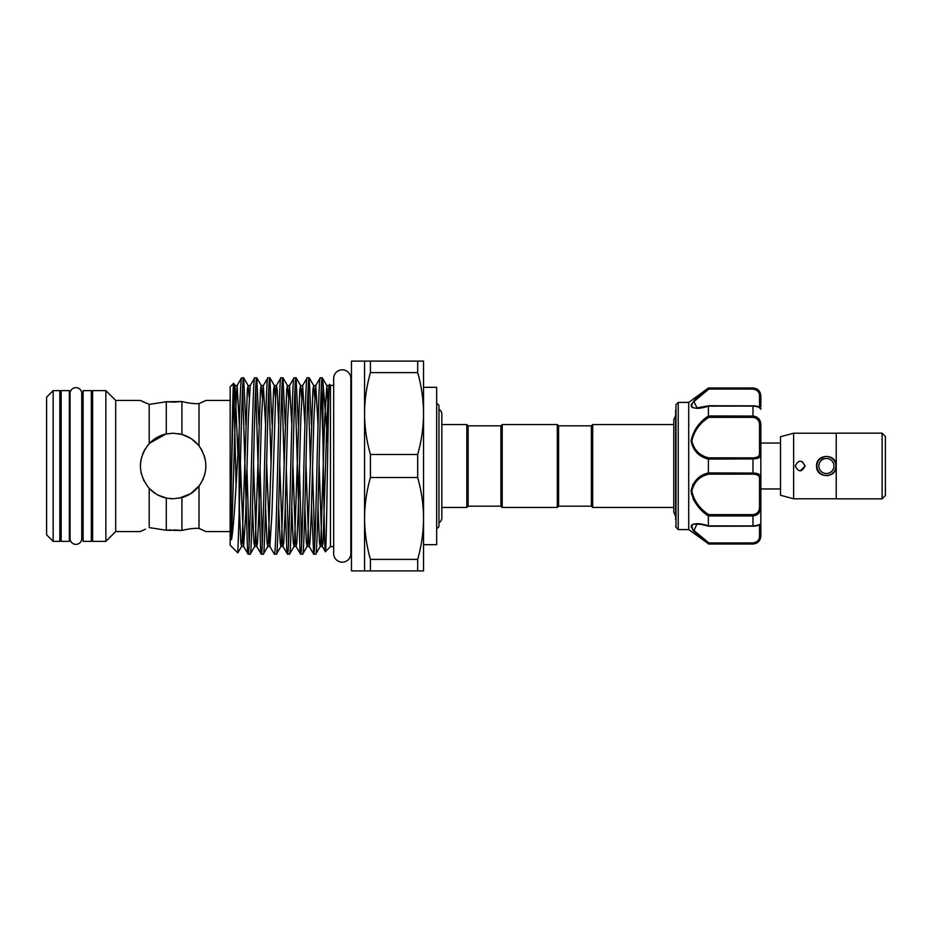 <?xml version="1.0" encoding="UTF-8"?>
<svg xmlns="http://www.w3.org/2000/svg" width="932" height="932" viewBox="0 0 932 932"><rect width="100%" height="100%" fill="white"/><g stroke="black" fill="none" stroke-linecap="round" stroke-linejoin="round"><path stroke-width="1.4" d="M75.9 387.63A5.837 5.837 0 0 0 70.075 393.455L70.075 538.545A5.837 5.837 0 0 0 75.9 544.37A5.837 5.837 0 0 0 81.736 538.545L81.736 393.455A5.837 5.837 0 0 0 75.9 387.63M69.352 390.613L69.352 541.387L61.151 541.387L61.151 390.613L69.352 390.613M91.313 390.613L91.313 541.387L83.111 541.387L83.111 390.613L91.313 390.613M835.899 466A9.506 9.506 0 0 1 826.404 475.506A9.506 9.506 0 0 1 816.898 466A9.506 9.506 0 0 1 826.404 456.494A9.506 9.506 0 0 1 835.899 466L835.724 467.864M818.855 466A7.538 7.538 0 0 0 826.404 473.538A7.538 7.538 0 0 0 833.942 466A7.538 7.538 0 0 0 826.404 458.462A7.538 7.538 0 0 0 818.855 466M882.126 433.217L885.4 436.502L885.4 495.498L882.126 498.783M836.237 433.159L882.126 433.159L882.126 498.841L836.237 498.841L836.237 433.159M836.237 498.783L793.621 498.783L780.503 495.265L780.503 436.735L793.621 433.217L836.237 433.217M802.021 461.445L805.097 466L800.18 470.916M805.097 466C801.823 472.338 798.538 472.338 795.264 466C798.538 459.662 801.811 459.662 805.097 466M835.48 462.237L836.237 466L834.49 471.592M833.22 473.083L831.344 474.505M827.966 475.704L822.63 475.075M817.329 469.81L816.56 466C815.954 453.313 836.843 453.313 836.237 466C836.843 478.687 815.954 478.687 816.56 466M780.503 443.05L760.838 443.05M780.503 488.95L760.838 488.95M760.838 406.643L760.838 396.787L760.838 406.643M675.618 410.173L675.618 515.361M675.618 519.427L676.003 404.651L676.003 527.349L678.24 529.586L678.24 402.414L676.003 404.651M691.73 407.179L692.779 407.785M678.24 529.586L688.725 529.586L688.725 402.414L708.402 387.992L752.974 388.306C758.194 389.238 760.815 392.069 760.838 396.787L760.396 393.875M688.725 529.586L708.402 543.706C698.988 537.123 693.21 531.333 691.066 526.335C693.233 522.968 699.012 522.805 708.402 525.846L708.402 516.048C699 509.781 693.222 501.439 691.066 491.024C693.222 481.227 699 475.192 708.402 472.932L708.402 459.068C699 456.785 693.222 450.773 691.066 441.046C693.222 430.561 699 422.196 708.402 415.952L708.402 406.154C699 409.183 693.222 409.032 691.066 405.688C693.222 400.655 699 394.865 708.402 388.295M691.532 403.952L691.066 405.665M591.377 506.158L591.377 425.842L592.682 424.538L592.682 507.462L591.377 506.158L558.594 506.158L557.289 507.462L557.289 424.538L502.22 424.538L502.22 507.462L557.289 507.462M502.22 424.538L500.903 425.842L500.903 506.158L468.132 506.158L468.132 425.842L466.815 424.538L441.838 424.538L441.838 414.274A5.837 5.837 0 0 0 438.96 409.241M557.289 424.538L558.594 425.842L558.594 506.158M468.132 506.158L466.815 507.462L466.815 424.538M438.96 522.759A5.837 5.837 0 0 0 441.838 517.726L441.838 414.274M436.665 528.933L438.96 526.638L438.96 405.362L436.665 403.067M350.851 385.37L351.446 385.37M350.851 546.63L351.446 546.63M423.547 518.448C423.454 504.631 421.497 490.989 417.687 477.499L370.423 477.499C366.602 491.013 364.645 504.666 364.552 518.448C364.645 532.254 366.602 545.907 370.423 559.386L417.687 559.386C421.509 545.872 423.466 532.23 423.547 518.448L423.547 570.897L351.446 570.897L351.446 361.103L423.547 361.103L423.547 544.672L436.665 544.672L436.665 387.328L423.547 387.328L423.547 413.552C423.454 399.746 421.497 386.093 417.687 372.614L370.423 372.614C366.602 386.128 364.645 399.77 364.552 413.552C364.645 427.369 366.602 441.011 370.423 454.501L417.687 454.501C421.509 440.987 423.466 427.334 423.547 413.552M350.851 378.415L350.851 378.415A8.586 8.586 0 0 0 342.265 369.829A8.586 8.586 0 0 0 333.679 378.415L333.679 553.585A8.586 8.586 0 0 0 342.265 562.171A8.586 8.586 0 0 0 350.851 553.585L350.851 378.415M165.943 434.021L149.516 443.259M145.217 448.816L142.817 453.523M140.977 459.593L140.348 465.522M205.343 459.965L204.225 455.643M202.535 451.531L199.763 446.894M198.12 444.797L191.363 438.762M191.037 438.553L182.113 434.475M200.939 483.347L199.017 486.096C208.116 472.722 208.116 459.325 199.017 445.904C194.45 440.172 188.753 436.351 181.915 434.417L178.35 433.636M46.6 397.16L53.159 390.613L59.846 390.613L59.846 541.387L53.159 541.387L46.6 534.84L46.6 397.16M105.864 390.613L115.696 400.445L115.696 531.555L105.864 541.387L92.618 541.387L92.618 390.613L105.864 390.613L105.864 541.387M59.846 399.793L61.151 399.793M69.352 399.793L70.075 399.793M81.736 399.793L83.111 399.793M91.313 399.793L92.618 399.793M59.846 532.207L61.151 532.207M69.352 532.207L70.075 532.207M81.736 532.207L83.111 532.207M91.313 532.207L92.618 532.207M330.464 546.63L325.396 551.697C326.748 556.148 328.134 378.555 329.555 384.462L330.464 385.37L330.464 546.63L333.679 546.63M321.284 388.05L322.926 439.834C323.742 493.389 324.557 554.575 325.396 551.697L322.321 546.455L321.761 542.599L319.082 463.414M322.926 439.834L322.926 381.782L322.297 377.821C320.107 372.369 317.928 559.631 315.738 554.179L313.723 554.179C315.901 559.631 318.092 372.369 320.27 377.821L322.379 377.903L326.806 385.545L324.732 418.666L320.806 542.599L320.247 546.455L319.49 542.599L317.998 507.253M327.843 443.422L322.926 381.782M329.264 386.186L329.555 384.462M242.611 388.05L247.504 549.857L248.075 554.097L250.184 554.179C252.362 559.631 254.553 372.369 256.743 377.821L254.716 377.821C252.525 372.369 250.347 559.631 248.157 554.179M239.14 432.565C239.955 397.859 240.782 379.615 241.609 377.821L243.625 377.821C242.134 374.641 240.642 459.418 239.14 514.126L237.823 552.862L230.157 545.197L230.157 386.803L233.676 383.297C232.965 382.714 232.231 425.971 231.509 471.639L230.845 530.005C230.985 533.652 230.565 540.292 231.509 539.675C234.2 525.031 236.681 473.794 239.14 432.565L239.14 514.126M249.17 543.95L246.968 468.586M245.885 424.747L243.625 377.821M255.729 388.05L260.622 549.857L261.181 554.097L263.29 554.179C265.48 559.631 267.659 372.369 269.849 377.821L267.834 377.821C265.643 372.369 263.453 559.631 261.275 554.179M262.288 543.95L260.075 468.586M258.991 424.747L256.743 377.821M268.835 388.05L271.049 463.414M278.68 424.747L277.188 389.401L276.431 385.545L275.872 389.401L271.946 513.334L269.872 546.455L274.299 554.097L276.408 554.179C278.586 559.631 280.777 372.369 282.955 377.821L280.94 377.821C278.75 372.369 276.571 559.631 274.381 554.179M272.109 424.747L269.849 377.821M281.953 388.05L284.155 463.414M285.239 507.253L286.835 549.857L287.406 554.097L289.514 554.179C291.704 559.631 293.883 372.369 296.073 377.821L294.046 377.821C291.867 372.369 289.677 559.631 287.499 554.179M288.501 543.95L286.299 468.586M285.215 424.747L282.955 377.821M295.06 388.05L299.953 549.857L300.523 554.097L302.632 554.179C304.811 559.631 307.001 372.369 309.179 377.821L307.164 377.821C304.974 372.369 302.795 559.631 300.605 554.179M301.618 543.95L299.405 468.586M298.333 424.747L296.073 377.821M308.177 388.05L310.379 463.414M311.463 507.253L313.723 554.179M314.725 543.95L312.523 468.586M311.439 424.747L309.179 377.821M248.075 554.097L243.66 546.455L245.722 513.334L248.343 418.666L250.207 385.545L254.716 377.821M262.288 397.149L261.24 385.545L260.494 389.401L255.251 542.599L254.692 546.455L250.184 554.179M265.573 424.747L263.325 385.545L267.834 377.821M275.394 397.149L274.358 385.545L273.6 389.401L268.358 542.599L267.799 546.455L263.29 554.179M269.942 377.903L274.358 385.545L276.431 385.545L280.94 377.821M288.501 397.149L287.464 385.545L286.718 389.401L281.476 542.599L280.916 546.455L276.408 554.179M291.798 424.747L289.549 385.545L294.046 377.821M301.618 397.149L300.582 385.545L299.824 389.401L294.582 542.599L294.023 546.455L289.514 554.179M304.904 424.747L302.655 385.545L307.164 377.821M314.725 397.149L313.688 385.545L312.942 389.401L307.688 542.599L307.129 546.455L302.632 554.179M318.01 424.747L315.762 385.545L320.27 377.821M328.425 411.362L326.806 385.545L328.88 385.545L327.004 418.666L323.078 542.599L322.321 546.455L320.247 546.455L315.738 554.179M236.064 485.828L233.676 383.297M115.696 400.445L140.348 400.445L149.202 404.395L166.304 401.774L181.915 401.529C188.765 403.218 194.473 403.906 199.017 403.603L205.506 400.643M204.12 401.319L201.953 402.321M205.902 400.445L230.157 400.445M199.017 445.904L199.017 403.603C194.45 403.906 188.753 403.207 181.915 401.529L181.915 434.417L173.131 433.217L166.304 433.939C159.733 435.349 154.036 438.564 149.202 443.597C137.517 458.497 137.517 473.433 149.202 488.403C154.025 493.436 159.733 496.651 166.304 498.061L173.131 498.783L181.915 497.583C188.765 495.638 194.473 491.816 199.017 486.096L199.017 528.397C194.45 528.095 188.753 528.793 181.915 530.471C188.765 528.782 194.473 528.095 199.017 528.397L205.902 531.555L230.157 531.555M201.091 448.898L201.929 450.366M145.474 402.845L142.689 401.587M140.348 465.93L140.942 459.791M140.953 531.252L142.678 530.425M145.462 529.155L140.348 531.555L115.696 531.555M178.932 498.259L190.687 493.68L199.658 485.246M202.838 479.829L205.017 473.584M205.541 470.893L205.902 466.245M174.144 529.877L181.915 530.471L166.304 530.226L149.202 527.605L166.304 530.226L171.255 529.889M330.464 385.37L333.679 385.37M141.023 472.629L143.912 480.865M149.481 488.706L156.203 494.077M158.324 495.242L166.525 498.107M169.764 498.608L173.131 498.783M174.121 402.123L166.304 401.774L149.202 404.395L149.202 443.597M181.915 401.529L174.202 402.123M149.202 488.403L149.202 527.605M166.304 401.774L166.304 433.939M166.304 498.061L166.304 530.226M181.915 497.583L181.915 530.471M249.17 397.149L248.133 385.545L247.376 389.401L242.134 542.599L241.574 546.455L237.823 552.862M239.349 424.747L237.101 385.545L241.609 377.821M53.159 390.613L53.159 541.387M417.687 361.103L417.687 372.614M417.687 454.501L417.687 477.499M417.687 559.386L417.687 570.897M370.423 361.103L370.423 372.614M370.423 454.501L370.423 477.499M370.423 559.386L370.423 570.897M364.552 361.103L364.552 570.897M756.283 416.814L752.974 416.068C758.194 416.814 760.815 419.831 760.838 425.108L760.838 522.992C760.512 524.891 757.891 525.974 752.974 526.242L752.974 525.939C758.194 525.368 760.815 524.39 760.838 522.992L760.838 536.145C760.372 540.921 757.751 543.542 752.974 544.008L755.864 543.123M756.248 389.052L752.974 387.992C757.751 388.458 760.372 391.079 760.838 395.855L760.838 396.787A1.316 0.827 180 0 0 759.533 395.96C759.568 392.174 757.378 389.879 752.974 389.075L708.821 389.075L693.932 401.517L696.961 407.878L708.611 405.77M760.838 522.992L760.838 535.213C760.815 539.943 758.194 542.762 752.974 543.694L708.402 543.706M692.907 484.116L691.451 494.379M693.058 498.888L695.82 503.455M701.074 524.122L692.849 524.18M691.544 525.019L692.837 530.063L697.066 534.455M697.124 534.502L702.763 539.29M753.86 473.095L752.974 473.072C758.194 473.2 760.815 474.644 760.838 477.394A1.316 1.014 180 0 1 759.533 478.407C759.568 475.728 757.378 474.306 752.974 474.143L708.821 474.143C699.711 476.205 694.049 481.879 691.835 491.141C694.072 501.02 699.734 508.849 708.821 514.639L708.402 516.048M708.402 415.952L752.974 416.068L752.974 405.758C758.159 406.049 760.792 407.121 760.838 409.008C760.815 407.61 758.194 406.62 752.974 406.061L708.402 406.154M760.838 425.108L759.533 425.248C759.568 420.682 757.378 418.049 752.974 417.361L708.821 417.361C699.711 423.14 694.049 431.015 691.835 440.964C694.072 450.144 699.734 455.771 708.821 457.857L752.974 457.857C757.378 457.694 759.568 456.272 759.533 453.593A1.316 1.014 180 0 1 760.838 454.606C760.815 457.356 758.194 458.8 752.974 458.928L708.402 459.068M708.402 472.932L752.974 473.072L752.974 457.857M708.821 514.639L752.974 514.639C757.378 513.951 759.568 511.33 759.533 506.752L760.838 506.892C760.815 512.181 758.194 515.186 752.974 515.932L708.413 515.932M708.402 525.846L752.974 525.939L752.974 514.639M708.611 526.231C698.674 523.621 701.54 524.693 698.103 524.157L696.95 524.122L693.956 530.506L708.821 542.925L752.974 542.925C757.378 542.121 759.568 539.826 759.533 536.04L759.533 524.774M691.847 405.338L692.476 403.498M693.618 401.878L703.252 393.269M708.285 389.471L708.413 388.306M708.821 474.143L708.413 473.072M708.821 417.361L708.413 416.068M708.821 457.857L708.413 458.928M708.495 388.399L708.821 389.075M760.838 535.213A1.316 0.827 180 0 1 759.533 536.04M708.821 542.925L708.413 543.694M816.816 463.81L819.286 459.208M793.621 498.783L793.621 433.217M819.682 459.278L824.529 456.68M309.273 377.903L313.688 385.545L315.762 385.545L313.898 418.666L311.276 513.334L309.96 542.599L309.214 546.455L308.655 542.599L305.964 463.414M296.155 377.903L300.582 385.545L302.655 385.545L300.791 418.666L298.158 513.334L296.854 542.599L296.096 546.455L295.537 542.599L292.858 463.414M283.048 377.903L287.464 385.545L289.549 385.545L287.673 418.666L285.052 513.334L283.736 542.599L282.99 546.455L282.431 542.599L279.74 463.414M265.55 507.253L267.053 542.599L267.799 546.455L269.872 546.455L266.634 463.414M256.824 377.903L261.24 385.545L263.325 385.545L261.449 418.666L258.828 513.334L257.523 542.599L256.766 546.455L256.207 542.599L253.516 463.414M239.326 507.253L240.829 542.599L241.574 546.455L243.66 546.455L240.409 463.414M237.893 453.931L235.015 385.545L237.101 385.545L235.225 418.666L231.509 539.675M313.63 554.097L309.214 546.455L307.129 546.455L306.383 542.599L304.88 507.253M300.523 554.097L296.096 546.455L294.023 546.455L293.265 542.599L291.774 507.253M287.406 554.097L282.99 546.455L280.916 546.455L280.159 542.599L278.668 507.253M261.181 554.097L256.766 546.455L254.692 546.455L253.935 542.599L252.444 507.253M233.734 383.32L235.015 385.545L232.953 418.666L231.509 471.639M759.533 506.752L759.533 478.407M759.533 453.593L759.533 425.248M759.533 407.226L759.533 395.96M752.974 474.143L752.974 473.072M752.974 417.361L752.974 416.068M752.974 389.075L752.974 388.306M708.658 405.758L752.974 405.839M752.974 526.161L708.658 526.242M752.974 543.694L752.974 542.925M688.725 402.414L678.24 402.414M675.618 415.602L673.778 419.843L673.778 423.361M675.618 516.398L673.778 512.157L673.778 419.843M558.594 425.842L591.377 425.842M466.815 507.462L441.838 507.462L441.838 517.726M673.778 507.462L592.682 507.462M673.778 424.538L592.682 424.538M250.207 385.545L248.133 385.545L243.718 377.903M500.903 425.842L468.132 425.842M500.903 506.158L502.22 507.462M673.778 508.639L673.778 512.157M752.974 544.008L708.402 544.008M752.974 387.992L708.402 387.992M676.003 527.349L675.618 526.429M759.533 407.878L760.838 409.195L759.533 407.878"/></g></svg>
